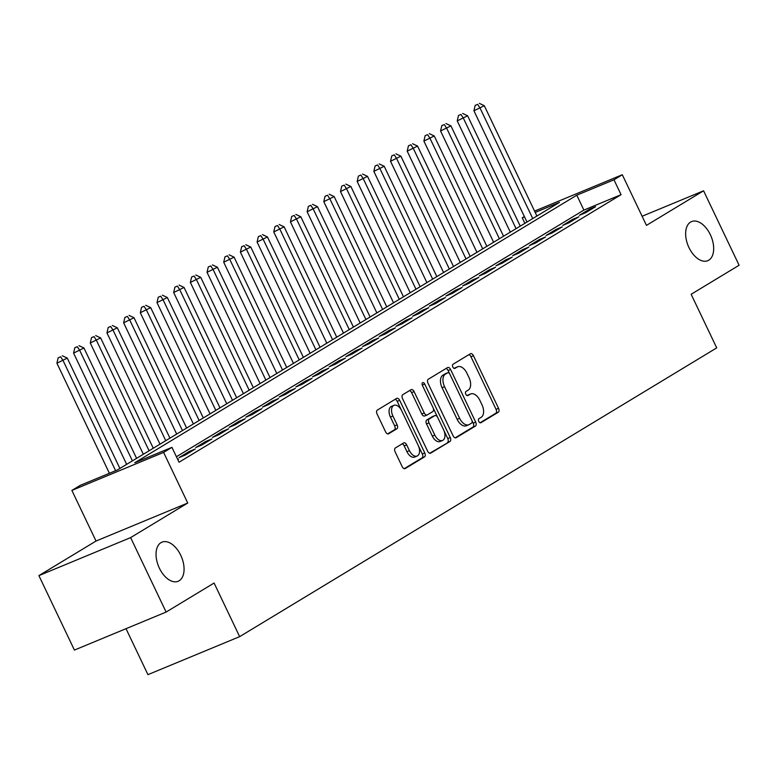 <?xml version="1.0" encoding="UTF-8"?>
<svg xmlns="http://www.w3.org/2000/svg" width="778" height="778" viewBox="0 0 778 778"><rect width="100%" height="100%" fill="white"/><g stroke="black" fill="none" stroke-linecap="round" stroke-linejoin="round"><path stroke-width="1.17" d="M478.771 421.394A2.276 1.332 67.5 0 0 480.794 422.804A2.276 1.332 67.5 0 0 480.892 422.746L498.29 412.214A3.248 1.896 67.5 0 0 498.533 408.304L473.432 355.682A3.248 1.896 67.5 0 0 470.554 353.679A3.248 1.896 67.5 0 0 470.408 353.747L453.01 364.279A2.276 1.332 67.5 0 0 452.835 367.022A2.276 1.332 67.5 0 0 454.858 368.432A2.276 1.332 67.5 0 0 454.965 368.373L457.211 367.012A10.396 6.078 67.5 0 1 457.697 366.769A10.396 6.078 67.5 0 1 466.917 373.197L469.008 377.583A10.396 6.078 67.5 0 1 468.23 390.109L465.973 391.47A2.276 1.332 67.5 0 0 465.808 394.213A2.276 1.332 67.5 0 0 467.821 395.613A2.276 1.332 67.5 0 0 467.928 395.564L470.184 394.203A10.396 6.078 67.5 0 1 470.661 393.95A10.396 6.078 67.5 0 1 479.88 400.378L481.971 404.764A10.396 6.078 67.5 0 1 481.193 417.29L478.947 418.652A2.276 1.332 67.5 0 0 478.771 421.394M180.729 555.249A21.171 12.39 67.5 0 0 161.95 542.149A21.171 12.39 67.5 0 0 159.383 568.173A21.171 12.39 67.5 0 0 178.162 581.273A21.171 12.39 67.5 0 0 180.729 555.249M710.333 234.684A21.171 12.39 67.5 0 0 691.554 221.584A21.171 12.39 67.5 0 0 688.987 247.608A21.171 12.39 67.5 0 0 707.766 260.708A21.171 12.39 67.5 0 0 710.333 234.684M395.38 447.953A3.248 1.896 67.5 0 0 395.136 451.862L402.177 466.625A3.248 1.896 67.5 0 0 405.056 468.638A3.248 1.896 67.5 0 0 405.212 468.56L424.535 456.861A3.248 1.896 67.5 0 0 424.778 452.952L399.678 400.33A3.248 1.896 67.5 0 0 396.799 398.326A3.248 1.896 67.5 0 0 396.644 398.394L377.32 410.094A3.248 1.896 67.5 0 0 377.077 414.003L385.587 431.839A3.248 1.896 67.5 0 0 388.465 433.852A3.248 1.896 67.5 0 0 388.621 433.774L396.887 428.766A3.248 1.896 67.5 0 0 397.13 424.856L392.909 416.006A8.684 5.076 67.5 0 1 393.969 405.338A8.684 5.076 67.5 0 1 401.672 410.706L418.194 445.347A8.684 5.076 67.5 0 1 417.144 456.025A8.684 5.076 67.5 0 1 409.432 450.647L406.68 444.88A3.248 1.896 67.5 0 0 403.801 442.867A3.248 1.896 67.5 0 0 403.646 442.945L395.38 447.953M166.122 612.062L74.416 650.077L38.9 575.623L130.616 537.608L166.122 612.062L214.086 583.033L239.653 636.647L716.713 347.883L691.146 294.279L739.1 265.249L703.584 190.795L646.46 225.377L622.303 174.739L613.968 179.796L621.068 194.685L179.037 462.239L171.938 447.35L163.594 452.397L71.877 490.412L80.222 485.365L117.4 469.951L559.431 202.397L535.206 212.433M130.616 537.608L187.741 503.026L163.594 452.397M453.097 435.806A3.248 1.896 67.5 0 0 455.976 437.81A3.248 1.896 67.5 0 0 456.132 437.742L475.455 426.043A3.248 1.896 67.5 0 0 475.698 422.133L450.598 369.511A3.248 1.896 67.5 0 0 447.72 367.498A3.248 1.896 67.5 0 0 447.564 367.576L428.24 379.275A3.248 1.896 67.5 0 0 427.997 383.184L453.097 435.806M449.995 441.457L430.672 453.146A3.248 1.896 67.5 0 1 430.516 453.224A3.248 1.896 67.5 0 1 427.637 451.211L402.537 398.599A3.248 1.896 67.5 0 1 402.78 394.679L411.056 389.681A3.248 1.896 67.5 0 1 411.202 389.603A3.248 1.896 67.5 0 1 414.081 391.606L424.263 412.953A3.248 1.896 67.5 0 0 427.141 414.956A3.248 1.896 67.5 0 0 427.297 414.878L432.782 411.562A3.248 1.896 67.5 0 0 433.025 407.643L422.425 385.431A2.276 1.332 67.5 0 1 422.697 382.64A2.276 1.332 67.5 0 1 424.72 384.04L450.238 437.537A3.248 1.896 67.5 0 1 449.995 441.457L429.699 453.263M703.584 190.795L642.113 216.265M585.581 212.734L595.588 206.676L589.393 209.243L579.386 215.302L585.581 212.734M568.903 222.829L578.91 216.77L572.715 219.338L562.708 225.396L568.903 222.829M552.224 232.923L562.231 226.865L556.037 229.432L546.03 235.491L552.224 232.923M535.546 243.018L545.553 236.959L539.358 239.536L529.351 245.585L535.546 243.018M518.858 253.122L528.875 247.064L522.67 249.631L512.663 255.69L518.858 253.122M502.18 263.217L512.187 257.158L505.992 259.726L495.985 265.784L502.18 263.217M485.501 273.311L495.508 267.253L489.313 269.82L479.306 275.879L485.501 273.311M468.823 283.406L478.83 277.347L472.635 279.915L462.628 285.973L468.823 283.406M452.144 293.501L462.151 287.442L455.957 290.019L445.94 296.068L452.144 293.501M435.456 303.605L445.473 297.546L439.269 300.114L429.262 306.172L435.456 303.605M418.778 313.699L428.785 307.641L422.59 310.208L412.583 316.267L418.778 313.699M402.1 323.794L412.107 317.735L405.912 320.303L395.905 326.361L402.1 323.794M385.421 333.888L395.428 327.83L389.233 330.397L379.226 336.456L385.421 333.888M368.743 343.983L378.75 337.934L372.545 340.501L362.538 346.56L368.743 343.983M352.055 354.087L362.062 348.029L355.867 350.596L345.86 356.655L352.055 354.087M335.376 364.182L345.383 358.123L339.189 360.691L329.182 366.749L335.376 364.182M318.698 374.276L328.705 368.218L322.51 370.785L312.503 376.844L318.698 374.276M302.02 384.371L312.027 378.312L305.832 380.88L295.815 386.938L302.02 384.371M285.332 394.475L295.348 388.416L289.144 390.984L279.137 397.043L285.332 394.475M268.653 404.57L278.66 398.511L272.465 401.078L262.458 407.137L268.653 404.57M251.975 414.664L261.982 408.606L255.787 411.173L245.78 417.232L251.975 414.664M235.296 424.759L245.303 418.7L239.109 421.268L229.102 427.326L235.296 424.759M218.618 434.853L228.625 428.795L222.43 431.372L212.413 437.421L218.618 434.853M201.93 444.958L211.947 438.899L205.742 441.466L195.735 447.525L201.93 444.958M185.252 455.052L195.259 448.994L189.064 451.561L179.057 457.62L185.252 455.052M621.068 194.685L583.889 210.089L176.412 456.735M177.705 459.448L178.58 459.088L177.773 459.584M126.017 628.692L147.937 674.652L239.653 636.647M187.741 503.026L96.034 541.041L38.9 575.623M96.034 541.041L71.877 490.412M524.878 223.305L522.252 217.801L524.362 216.527M613.968 179.796L576.79 195.2L134.75 462.764L171.938 447.35M534.574 211.11L622.303 174.739M524.518 216.858L522.252 217.801M583.889 210.089L576.79 195.2M589.393 209.243L589.831 210.157M572.715 219.338L573.153 220.252M556.037 229.432L556.474 230.356M539.358 239.536L539.796 240.451M522.67 249.631L523.108 250.545M505.992 259.726L506.429 260.64M489.313 269.82L489.751 270.744M472.635 279.915L473.073 280.839M455.957 290.019L456.394 290.933M439.269 300.114L439.706 301.028M422.59 310.208L423.028 311.122M405.912 320.303L406.349 321.226M389.233 330.397L389.671 331.321M372.545 340.501L372.983 341.416M355.867 350.596L356.305 351.51M339.189 360.691L339.626 361.605M322.51 370.785L322.948 371.709M305.832 380.88L306.269 381.804M289.144 390.984L289.581 391.898M272.465 401.078L272.903 401.993M255.787 411.173L256.225 412.087M239.109 421.268L239.546 422.191M222.43 431.372L222.868 432.286M205.742 441.466L206.18 442.381M189.064 451.561L189.501 452.475M470.661 393.95L468.181 394.981A10.396 6.078 67.5 0 0 467.704 395.224L470.184 394.203M467.101 395.594L467.704 395.224M457.697 366.769L455.218 367.79A10.396 6.078 67.5 0 0 454.731 368.043L457.211 367.012M454.128 368.402L454.731 368.043M480.065 422.775L495.81 413.244A3.248 1.896 67.5 0 0 496.053 409.335L470.962 356.713A3.248 1.896 67.5 0 0 468.901 354.661M449.694 373.829L448.118 370.532A3.248 1.896 67.5 0 0 446.057 368.49M455.159 437.849L472.975 427.073A3.248 1.896 67.5 0 0 473.219 423.154L471.993 420.597M471.701 423.038A2.276 1.332 67.5 0 0 471.867 420.305L449.84 374.111A2.276 1.332 67.5 0 0 447.817 372.711A2.276 1.332 67.5 0 0 447.72 372.759L445.337 374.199A10.396 6.078 67.5 0 0 444.569 386.724L459.623 418.292A10.396 6.078 67.5 0 0 468.842 424.72A10.396 6.078 67.5 0 0 469.329 424.477L471.701 423.038M445.454 373.693A2.276 1.332 67.5 0 0 445.347 373.732A2.276 1.332 67.5 0 0 445.24 373.79L447.72 372.759M468.842 424.72L466.362 425.751A10.396 6.078 67.5 0 1 457.143 419.323L442.089 387.745A10.396 6.078 67.5 0 1 442.867 375.22L445.24 373.79M426.986 415.014L424.817 415.909A3.248 1.896 67.5 0 1 424.662 415.987A3.248 1.896 67.5 0 1 421.783 413.974L411.611 392.637A3.248 1.896 67.5 0 0 409.539 390.595M433.181 408.003L437.586 417.251M443.839 430.36L447.758 438.568L450.238 437.537M434.824 435.096A8.684 5.076 67.5 0 0 442.526 440.465A8.684 5.076 67.5 0 0 443.586 429.787L437.761 417.582A3.248 1.896 67.5 0 0 434.883 415.578A3.248 1.896 67.5 0 0 434.737 415.656L429.252 418.972A3.248 1.896 67.5 0 0 429.009 422.892L434.824 435.096L432.344 436.118A8.684 5.076 67.5 0 0 440.056 441.496L442.526 440.465M432.568 416.551A3.248 1.896 67.5 0 0 432.403 416.609A3.248 1.896 67.5 0 0 432.257 416.677L434.737 415.656M432.344 436.118L426.529 423.913A3.248 1.896 67.5 0 1 426.772 420.003L432.257 416.677M447.515 442.478A3.248 1.896 67.5 0 0 447.758 438.568M417.144 456.025L414.664 457.056A8.684 5.076 67.5 0 1 406.952 451.678L404.2 445.901A3.248 1.896 67.5 0 0 402.138 443.859M393.969 405.338L391.49 406.359A8.684 5.076 67.5 0 0 390.43 417.037L392.909 416.006M387.648 433.881L394.407 429.796A3.248 1.896 67.5 0 0 394.65 425.877L390.43 417.037M401.39 410.152L397.198 401.36A3.248 1.896 67.5 0 0 395.136 399.309M404.239 468.677L422.055 457.892A3.248 1.896 67.5 0 0 422.298 453.973L418.457 445.92M536.917 216.021L484.286 105.691L473.919 110.777L526.988 222.031M477.663 104.359L475.183 105.38L477.663 104.359L480.123 108.21L532.745 218.55M479.336 103.348L484.286 105.691M473.919 110.777L475.183 105.38M520.239 226.116L467.607 115.786L457.24 120.882L510.31 232.126M460.984 114.454L458.505 115.475L460.984 114.454L463.435 118.314L516.067 228.644M462.647 113.442L467.607 115.786M457.24 120.882L458.505 115.475M503.551 236.22L450.929 125.88L440.562 130.976L493.622 242.23M444.306 124.548L441.826 125.579L444.306 124.548L446.757 128.409L499.388 238.739M445.969 123.537L450.929 125.88M440.562 130.976L441.826 125.579M486.872 246.315L434.25 135.975L423.884 141.071L476.943 252.325M427.628 134.643L425.148 135.673L427.628 134.643L430.078 138.503L482.7 248.834M429.291 133.631L434.25 135.975M423.884 141.071L425.148 135.673M470.194 256.409L417.572 146.079L407.205 151.165L460.265 262.419M410.94 144.737L408.46 145.768L410.94 144.737L413.4 148.598L466.022 258.938M412.612 143.736L417.572 146.079M407.205 151.165L408.46 145.768M453.516 266.504L400.884 156.174L390.517 161.27L443.586 272.514M394.261 154.841L391.781 155.863L394.261 154.841L396.722 158.693L449.344 269.032M395.934 153.83L400.884 156.174M390.517 161.27L391.781 155.863M436.837 276.598L384.206 166.268L373.839 171.364L426.908 282.609M377.583 164.936L375.103 165.967L377.583 164.936L380.034 168.797L432.665 279.127M379.246 163.925L384.206 166.268M373.839 171.364L375.103 165.967M420.149 286.703L367.527 176.363L357.16 181.459L410.22 292.713M360.904 175.031L358.425 176.061L360.904 175.031L363.355 178.891L415.987 289.221M362.567 174.019L367.527 176.363M357.16 181.459L358.425 176.061M403.471 296.797L350.849 186.467L340.482 191.553L393.542 302.807M344.216 185.125L341.746 186.156L344.216 185.125L346.677 188.986L399.299 299.316M345.889 184.123L350.849 186.467M340.482 191.553L341.746 186.156M386.792 306.892L334.161 196.562L323.794 201.648L376.863 312.902M327.538 195.229L325.058 196.251L327.538 195.229L329.998 199.08L382.62 309.42M329.211 194.218L334.161 196.562M323.794 201.648L325.058 196.251M370.114 316.986L317.482 206.656L307.115 211.752L360.185 322.996M310.86 205.324L308.38 206.345L310.86 205.324L313.31 209.175L365.942 319.515M312.532 204.313L317.482 206.656M307.115 211.752L308.38 206.345M353.426 327.081L300.804 216.751L290.437 221.847L343.497 333.091M294.181 215.418L291.701 216.449L294.181 215.418L296.632 219.279L349.264 329.609M295.844 214.407L300.804 216.751M290.437 221.847L291.701 216.449M336.748 337.185L284.126 226.845L273.759 231.941L326.818 343.195M277.503 225.513L275.023 226.544L277.503 225.513L279.954 229.374L332.576 339.704M279.166 224.502L284.126 226.845M273.759 231.941L275.023 226.544M320.069 347.28L267.447 236.95L257.08 242.036L310.14 353.29M260.815 235.608L258.345 236.638L260.815 235.608L263.275 239.468L315.897 349.799M262.487 234.606L267.447 236.95M257.08 242.036L258.345 236.638M303.391 357.374L250.759 247.044L240.392 252.13L293.462 363.384M244.136 245.712L241.657 246.733L244.136 245.712L246.597 249.563L299.219 359.903M245.809 244.7L250.759 247.044M240.392 252.13L241.657 246.733M286.712 367.469L234.081 257.139L223.714 262.235L276.783 373.479M227.458 255.806L224.978 256.828L227.458 255.806L229.909 259.667L282.54 369.997M229.121 254.795L234.081 257.139M223.714 262.235L224.978 256.828M270.024 377.573L217.402 267.233L207.036 272.329L260.095 383.583M210.78 265.901L208.3 266.932L210.78 265.901L213.23 269.762L265.862 380.092M212.443 264.89L217.402 267.233M207.036 272.329L208.3 266.932M253.346 387.668L200.724 277.328L190.357 282.424L243.417 393.678M194.101 275.995L191.621 277.026L194.101 275.995L196.552 279.856L249.174 390.186M195.764 274.984L200.724 277.328M190.357 282.424L191.621 277.026M236.668 397.762L184.046 287.432L173.679 292.518L226.738 403.772M177.413 286.09L174.933 287.121L177.413 286.09L179.874 289.951L232.496 400.281M179.086 285.088L184.046 287.432M173.679 292.518L174.933 287.121M219.989 407.857L167.358 297.527L156.991 302.613L210.06 413.867M160.735 296.194L158.255 297.215L160.735 296.194L163.195 300.045L215.817 410.385M162.407 295.183L167.358 297.527M156.991 302.613L158.255 297.215M203.311 417.951L150.679 307.621L140.312 312.717L193.382 423.961M144.056 306.289L141.577 307.31L144.056 306.289L146.507 310.15L199.139 420.48M145.719 305.277L150.679 307.621M140.312 312.717L141.577 307.31M186.623 428.056L134.001 317.716L123.634 322.812L176.694 434.066M127.378 316.383L124.898 317.414L127.378 316.383L129.829 320.244L182.46 430.574M129.041 315.372L134.001 317.716M123.634 322.812L124.898 317.414M169.944 438.15L117.322 327.81L106.956 332.906L160.015 444.16M110.69 326.478L108.22 327.509L110.69 326.478L113.15 330.339L165.772 440.669M112.363 325.467L117.322 327.81M106.956 332.906L108.22 327.509M153.266 448.245L100.634 337.915L90.267 343.001L143.337 454.255M94.012 336.573L91.532 337.603L94.012 336.573L96.472 340.433L149.094 450.773M95.684 335.571L100.634 337.915M90.267 343.001L91.532 337.603M136.588 458.339L83.956 348.009L73.589 353.105L126.658 464.349M77.333 346.677L74.853 347.698L77.333 346.677L79.784 350.528L132.416 460.868M79.006 345.665L83.956 348.009M73.589 353.105L74.853 347.698M119.9 468.434L67.278 358.104L56.911 363.2L109.406 473.267M60.655 356.771L58.175 357.802L60.655 356.771L63.106 360.632L115.611 470.7M62.318 355.76L67.278 358.104M56.911 363.2L58.175 357.802M470.962 356.713L473.432 355.682M496.053 409.335L498.533 408.304M495.81 413.244L498.29 412.214M448.118 370.532L450.598 369.511M473.219 423.154L475.698 422.133M472.975 427.073L475.455 426.043M442.867 375.22L445.337 374.199M442.089 387.745L444.569 386.724M457.143 419.323L459.623 418.292M411.611 392.637L414.081 391.606M421.783 413.974L424.263 412.953M422.269 385.061L424.72 384.04M426.772 420.003L429.252 418.972M426.529 423.913L429.009 422.892M404.2 445.901L406.68 444.88M406.952 451.678L409.432 450.647M394.65 425.877L397.13 424.856M394.407 429.796L396.887 428.766M397.198 401.36L399.678 400.33M422.298 453.973L424.778 452.952M422.055 457.892L424.535 456.861M445.347 373.732L447.817 372.711M424.662 415.987L427.141 414.956M432.403 416.609L434.883 415.578"/></g></svg>
